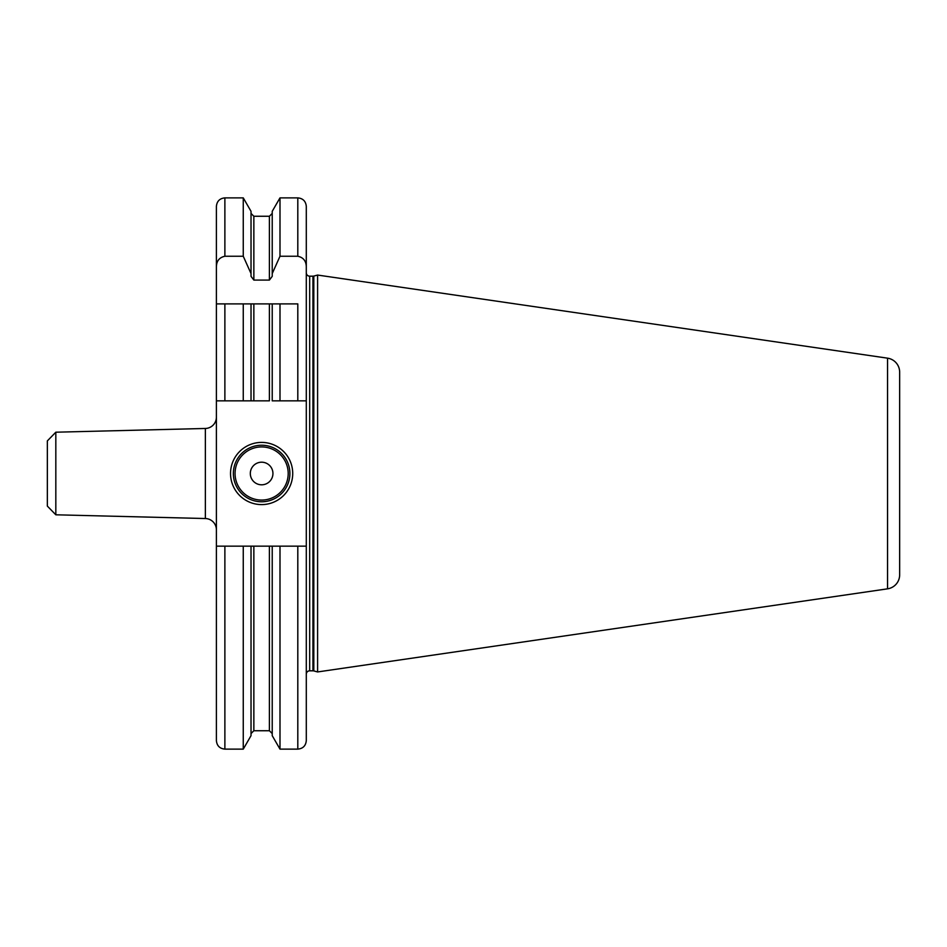 <?xml version="1.0" encoding="UTF-8"?>
<svg xmlns="http://www.w3.org/2000/svg" width="947" height="947" viewBox="0 0 947 947"><rect width="100%" height="100%" fill="white"/><g stroke="black" fill="none" stroke-linecap="round" stroke-linejoin="round"><path stroke-width="1.42" d="M899.65 552.657L899.65 394.343L899.65 552.657M887.552 358.167A14.134 14.134 0 0 1 899.65 372.159L899.65 574.841A14.134 14.134 0 0 1 887.552 588.833L317.6 671.944L317.6 275.056L887.552 358.167L887.552 588.833M306.295 272.795A3.397 3.397 0 0 0 309.681 276.181L312.936 276.181A3.397 3.397 0 0 0 313.812 276.074L317.6 275.056M306.295 674.205A3.397 3.397 0 0 1 309.681 670.819L312.936 670.819A3.397 3.397 0 0 1 313.812 670.926L317.6 671.944M251.026 273.576L243.261 256.246L243.261 197.876L251.026 211.323L251.026 276.346L253.855 280.087L269.398 280.087L272.227 276.346L272.227 273.576L279.992 256.246L297.808 256.246L297.808 197.876C302.957 198.385 305.786 201.214 306.295 206.363L306.295 740.637C305.786 745.786 302.957 748.615 297.808 749.124L297.808 546.147L216.401 546.147L216.401 400.853L253.855 400.853L251.026 400.853L251.026 303.892L216.401 303.892L216.401 400.853M216.401 267.113L216.401 206.363C216.899 201.214 219.728 198.385 224.877 197.876L224.877 256.246C219.242 257.489 216.413 261.112 216.401 267.113L216.401 303.892L224.877 303.892L224.877 400.853M224.877 546.147L224.877 749.124C219.728 748.615 216.899 745.786 216.401 740.637L216.401 546.147M279.992 400.853L279.992 303.892L272.227 303.892L272.227 400.853L297.808 400.853L297.808 303.892L269.398 303.892L269.398 400.853L253.855 400.853L253.855 303.892L243.261 303.892L243.261 400.853M297.808 400.853L306.295 400.853M251.026 546.147L251.026 735.677L243.261 749.124L243.261 546.147M243.261 256.246L224.877 256.246M269.398 303.892L253.855 303.892M297.808 256.246C303.454 257.489 306.272 261.112 306.295 267.113M272.227 273.576L272.227 211.323L279.992 197.876L279.992 256.246M297.808 749.124L279.992 749.124L272.227 735.677L272.227 546.147M279.992 749.124L279.992 546.147M306.295 546.147L297.808 546.147M230.535 473.5A31.097 31.097 0 0 1 261.621 442.403A31.097 31.097 0 0 1 292.718 473.5A31.097 31.097 0 0 1 261.621 504.597A31.097 31.097 0 0 1 230.535 473.5M233.353 473.5A28.268 28.268 0 0 1 261.621 445.232A28.268 28.268 0 0 1 289.9 473.5A28.268 28.268 0 0 1 261.621 501.768A28.268 28.268 0 0 1 233.353 473.5M250.316 473.5A11.305 11.305 0 0 0 261.621 484.805A11.305 11.305 0 0 0 272.937 473.5A11.305 11.305 0 0 0 261.621 462.195A11.305 11.305 0 0 0 250.316 473.5M216.401 417.165A11.305 11.305 0 0 1 205.369 428.47L55.826 432.199L55.826 514.801L205.369 518.53L205.369 428.47M216.401 529.835A11.305 11.305 180 0 0 205.369 518.53M55.826 514.801L47.35 506.1L47.35 440.9L55.826 432.199M313.812 670.926L313.812 276.074M312.936 670.819L312.936 276.181M309.681 670.819L309.681 276.181M269.398 280.087L269.398 216.259L253.855 216.259L253.855 280.087M253.855 546.147L253.855 730.741L251.026 733.57M253.855 730.741L269.398 730.741L269.398 546.147M235.057 473.5A26.575 26.575 0 0 0 261.621 500.075A26.575 26.575 0 0 0 288.196 473.5A26.575 26.575 0 0 0 261.621 446.925A26.575 26.575 0 0 0 235.057 473.5M243.261 749.124L224.877 749.124M243.261 197.876L224.877 197.876M253.855 216.259L251.026 213.43M269.398 216.259L272.227 213.43M269.398 730.741L272.227 733.57M297.808 197.876L279.992 197.876"/></g></svg>
